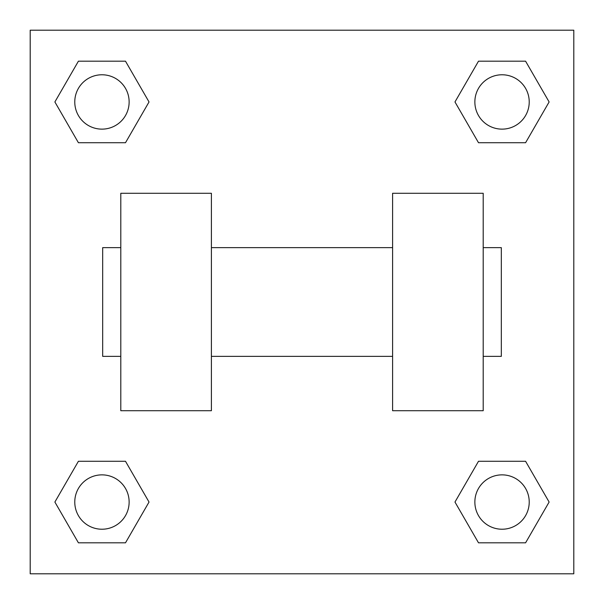 <?xml version="1.0" encoding="UTF-8"?>
<svg xmlns="http://www.w3.org/2000/svg" width="604" height="604" viewBox="0 0 604 604"><rect width="100%" height="100%" fill="white"/><g stroke="black" fill="none" stroke-linecap="round" stroke-linejoin="round"><path stroke-width="0.91" d="M149.029 101.955L125.496 142.725L78.414 142.725L54.881 101.955L78.414 61.185L125.496 61.185L149.029 101.955L125.496 142.725L104.552 142.725M104.552 461.275L125.496 461.275L149.029 502.045L125.496 542.815L78.414 542.815L54.881 502.045L78.414 461.275L125.496 461.275M499.448 142.725L478.504 142.725L454.971 101.955L478.504 61.185L525.586 61.185L549.119 101.955L525.586 142.725L478.504 142.725M454.971 502.045L478.504 461.275L525.586 461.275L549.119 502.045L525.586 542.815L478.504 542.815L454.971 502.045L478.504 461.275L499.448 461.275M478.504 461.275L525.586 461.275L478.504 461.275M525.586 542.815L478.504 542.815L525.586 542.815L549.119 502.045M529.225 502.045A27.18 27.18 0 0 0 488.455 478.504A27.18 27.18 0 0 0 488.455 525.586A27.18 27.18 0 0 0 529.225 502.045M125.496 542.815L78.414 542.815L125.496 542.815L149.029 502.045M129.135 502.045A27.18 27.18 0 0 0 88.365 478.504A27.18 27.18 0 0 0 88.365 525.586A27.18 27.18 0 0 0 129.135 502.045M478.504 61.185L525.586 61.185L478.504 61.185L454.971 101.955M529.225 101.955A27.18 27.18 0 0 0 488.455 78.414A27.18 27.18 0 0 0 488.455 125.496A27.18 27.18 0 0 0 529.225 101.955M78.414 61.185L125.496 61.185L78.414 61.185L54.881 101.955M125.496 142.725L78.414 142.725L125.496 142.725M129.135 101.955A27.18 27.18 0 0 0 88.365 78.414A27.18 27.18 0 0 0 88.365 125.496A27.18 27.18 0 0 0 129.135 101.955M573.8 30.2L573.8 573.8L30.2 573.8L30.2 30.2L573.8 30.2M54.881 502.045L78.414 461.275M549.119 101.955L525.586 142.725M392.6 193.28L392.6 410.72L483.2 410.72L483.2 193.28L392.6 193.28M211.4 410.72L211.4 193.28L120.8 193.28L120.8 410.72L211.4 410.72M483.2 356.36L501.32 356.36L501.32 247.64L483.2 247.64M120.8 247.64L102.68 247.64L102.68 356.36L120.8 356.36M392.6 247.64L211.4 247.64M392.6 356.36L211.4 356.36"/></g></svg>
